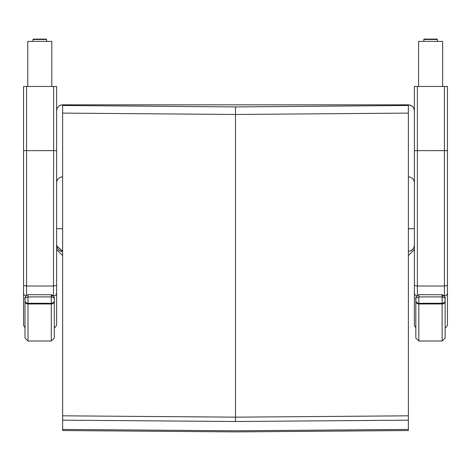 <?xml version="1.0" encoding="UTF-8"?>
<svg xmlns="http://www.w3.org/2000/svg" width="471" height="471" viewBox="0 0 471 471"><rect width="100%" height="100%" fill="white"/><g stroke="black" fill="none" stroke-linecap="round" stroke-linejoin="round"><path stroke-width="0.71" d="M62.631 176.813C58.987 177.178 56.985 179.186 56.62 182.83L56.62 324.448L56.62 285.426L53.612 286.032L26.559 286.032L26.559 86.464L53.612 86.464L53.612 150.638L56.62 150.643L56.62 86.47L53.612 86.464M56.62 87.064L56.62 110.838L57.009 108.713M56.62 285.426L56.62 150.643M26.559 86.464L23.55 86.47L23.55 285.426L26.559 286.032L26.559 295.158M24.992 327.834L23.55 325.355L23.55 150.643L23.55 325.19M447.45 87.064L447.45 324.448L447.45 285.426L444.441 286.032L417.388 286.032L417.388 86.464L444.441 86.464L444.441 150.638L447.45 150.643L447.45 86.47L444.441 86.464M447.45 285.426L447.45 150.643M417.388 86.464L414.38 86.47L414.38 285.426L417.388 286.032L417.388 295.158M415.822 327.834L414.38 325.355L414.38 150.643L414.38 325.19M409.093 104.88L412.308 106.305M412.82 106.805L413.838 108.354M413.98 108.695L414.38 110.815M408.369 228.782L408.369 228.782A6.011 0.389 0 0 0 414.38 228.394L414.38 245.267C414.021 248.924 412.019 250.931 408.369 251.284C412.001 250.931 414.009 248.941 414.38 245.303L414.38 245.285C414.027 248.941 412.019 250.943 408.369 251.302L408.369 255.523L414.38 249.53M447.45 292.997A3.009 2.873 180 0 1 444.441 295.87L444.441 150.638L414.38 150.643L414.38 238.479L414.38 86.47M414.38 228.394L414.38 182.83M414.38 182.73L414.38 182.801C414.009 179.174 412.001 177.178 408.369 176.813L408.369 176.813M56.62 182.807L56.62 110.844C56.926 107.247 58.928 105.245 62.631 104.833L408.369 104.833C412.072 105.245 414.074 107.247 414.38 110.844M57.168 108.336L58.174 106.811M58.698 106.299L59.835 105.528M60.847 105.104L61.907 104.88M62.631 228.782A6.011 0.389 180 0 1 56.62 228.394L56.62 245.267C56.979 248.924 58.981 250.931 62.631 251.284L56.638 245.756L56.62 245.291M62.631 251.302C58.981 250.943 56.973 248.941 56.62 245.285C56.078 246.504 58.963 252.014 62.631 251.302M408.369 111.751L408.369 105.48L235.5 106.929L408.369 105.48L235.5 106.929L62.631 105.48L235.5 106.929L235.5 114.482L408.369 113.099L408.369 415.816L235.5 417.165L62.631 415.816L62.631 105.539M235.5 106.929L62.631 105.48L62.631 111.751M408.369 415.816L408.369 430.529L235.5 431.895L62.631 430.529L62.631 415.816M408.369 105.539L408.369 113.099M62.631 113.099L235.5 114.482L235.5 421.51L62.631 420.161M408.369 420.161L235.5 421.51M408.369 429.428L235.5 430.794L62.631 429.428M54.306 328.187L54.306 299.109C54.901 298.396 53.9 297.666 51.298 296.913L51.298 303.96A3.009 2.832 0 0 0 54.306 301.122L54.306 336.17L54.306 328.187L56.62 325.355L56.62 324.448A3.009 3.003 0 0 1 56.62 324.454L56.62 324.266A3.009 2.944 0 0 1 56.62 324.278M28.001 294.752L28.001 294.681C23.15 297.06 25.646 300.127 24.992 299.109L24.992 336.17M24.992 299.109L24.992 299.109C24.404 298.396 25.405 297.666 28.001 296.913L51.298 296.913L51.298 294.681C55.884 296.571 53.794 300.192 54.306 299.109M445.136 328.187L445.136 299.109C445.731 298.396 444.73 297.666 442.128 296.913L442.128 303.96A3.009 2.832 0 0 0 445.136 301.122L445.136 336.17L445.136 328.187L447.45 325.355L447.45 324.448A3.009 3.003 0 0 1 447.45 324.454L447.45 324.266A3.009 2.944 0 0 1 447.45 324.278M415.822 331.142L415.822 299.114C415.234 298.396 416.234 297.666 418.831 296.913L442.128 296.913L442.128 294.681C446.714 296.571 444.624 300.192 445.136 299.109M418.831 294.752L418.831 294.681C413.98 297.06 416.476 300.127 415.822 299.109L415.822 336.17M51.81 41.931L51.81 86.464L51.81 41.383L27.76 41.383L27.76 86.464M442.64 41.931L442.64 86.464L442.64 41.383L418.589 41.383L418.589 86.464M56.62 320.486A3.009 2.361 0 0 1 56.62 320.492L56.62 324.266M56.62 292.997A3.009 2.873 180 0 1 53.612 295.87L53.612 296.112M23.55 86.47L23.55 150.643L53.612 150.638L53.453 295.87M51.298 295.87L53.37 295.87M23.55 292.997A3.009 2.873 -0 0 0 25.905 295.8M447.45 320.486A3.009 2.361 0 0 1 447.45 320.492L447.45 324.266M442.128 295.87L444.2 295.87M414.38 292.997A3.009 2.873 -0 0 0 416.735 295.8M56.62 228.394L56.62 249.648L62.631 255.523M28.001 341.01L28.001 303.96L51.298 303.96L51.298 341.01L28.001 341.01L24.992 338.031L24.992 301.122A3.009 2.832 0 0 0 28.001 303.96L28.001 303.283A3.009 2.667 180 0 1 24.992 300.616M54.306 300.616A3.009 2.667 180 0 1 51.298 303.283L28.001 303.283L28.001 294.681L51.298 294.752M418.831 341.01L418.831 303.96L442.128 303.96L442.128 341.01L418.831 341.01L415.822 338.031L415.822 301.122A3.009 2.832 0 0 0 418.831 303.96L418.831 303.283A3.009 2.667 180 0 1 415.822 300.616M445.136 300.616A3.009 2.667 180 0 1 442.128 303.283L418.831 303.283L418.831 294.681L442.128 294.752M46.547 40.041L46.547 41.383L46.547 39.487L33.023 39.487C33.553 38.757 31.492 39.264 40.624 39.105C48.366 39.264 45.675 38.763 46.547 39.487M46.105 39.117L33.435 39.117M437.376 40.041L437.376 41.383L437.376 39.487L423.847 39.487C424.377 38.757 422.322 39.264 431.454 39.105C439.196 39.264 436.505 38.763 437.376 39.487M436.935 39.117L424.265 39.117M414.38 245.32L413.897 247.652L412.608 249.553L410.565 250.884L408.369 251.302M56.75 109.59L56.62 110.838M51.298 341.01L54.306 338.031L54.306 336.17M445.136 331.142L445.136 297.619M442.128 341.01L445.136 338.031L445.136 336.17M33.023 39.487L33.023 41.383M423.847 39.487L423.847 41.383"/></g></svg>
